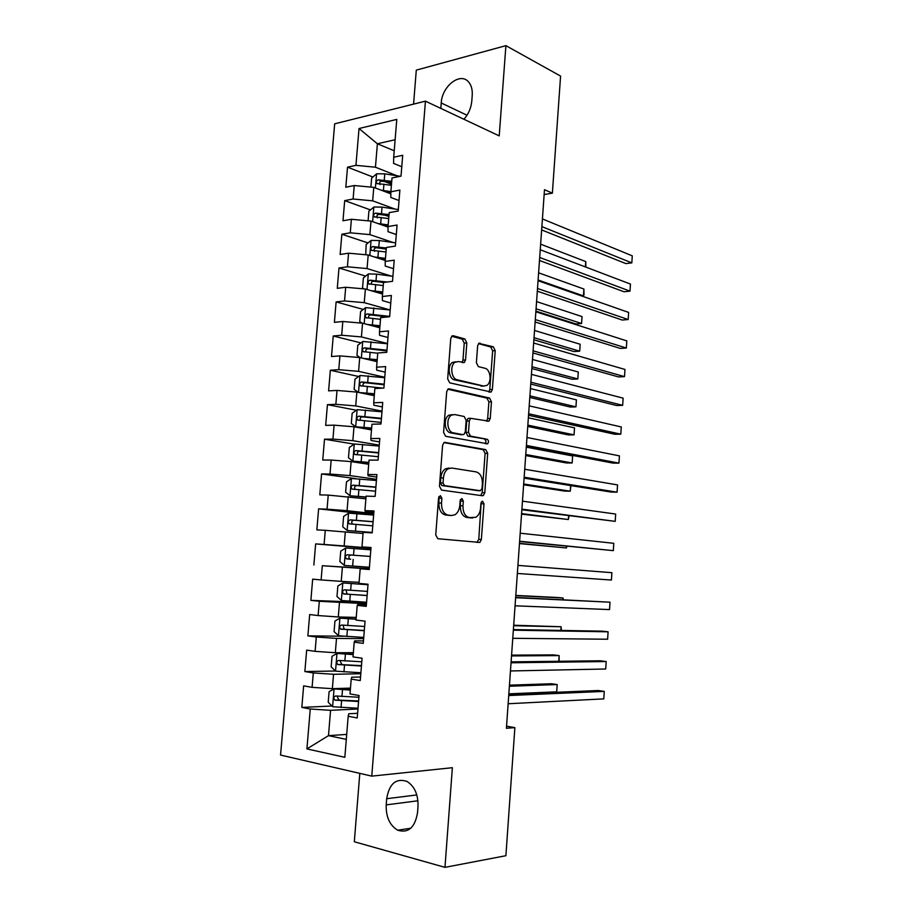<?xml version="1.0" encoding="UTF-8"?>
<svg xmlns="http://www.w3.org/2000/svg" width="913" height="913" viewBox="0 0 913 913"><rect width="100%" height="100%" fill="white"/><g stroke="black" fill="none" stroke-linecap="round" stroke-linejoin="round"><path stroke-width="1.37" d="M440.408 495.656L438.571 497.87L435.741 534.995L437.841 538.727L479.85 542.436L481.368 539.492L483.981 503.828L482.623 501.283L481.927 501.431L480.923 503.428L480.58 508.039C480.147 512.421 478.572 515.491 475.878 517.272L469.362 517.58C465.059 516.416 462.925 512.49 462.971 505.813L463.325 501.123L461.921 498.521L460.141 500.701L459.798 505.403C459.342 509.796 457.744 512.912 454.994 514.738L451.627 515.503L448.146 515.103C443.672 513.905 441.458 509.899 441.515 503.086L441.869 498.304L440.408 495.656M466.84 342.923L464.843 338.94L453.327 335.767L451.958 336.018L450.76 338.54L447.678 378.884L449.732 382.855L491.137 392.031L492.369 389.452L495.223 350.66L493.317 346.792L478.811 343.368L477.636 345.867L476.381 362.701L478.344 366.604L484.963 368.281C490.612 369.32 492.016 382.456 486.812 385.434L483.65 386.039L457.173 379.751C451.319 378.804 449.664 365.451 455.028 362.256L458.554 361.582L464.329 362.472L465.55 359.927L466.84 342.923L464.238 343.128L462.24 339.157L451.684 336.258M544.148 194.549L552.376 193.157L544.49 189.687L506.407 728.266L514.875 727.638L506.555 726.166M552.376 193.157L560.582 76.087L505.905 45.65L416.294 70.13L413.566 104.116M359.802 773.368L354.312 841.752L444.973 867.35L452.369 767.696L371.762 776.13L425.435 101.16L499.217 135.877L505.905 45.65M444.973 867.35L505.893 855.709L514.875 727.638M445.202 442.326L443.98 442.577L442.588 445.361L439.461 486.298L441.55 490.098L482.372 495.748L483.376 495.531L484.803 492.7L487.69 453.35L485.762 449.641L444.597 442.326M443.581 432.397L446.685 391.757L447.975 389.109L449.276 388.847L489.551 398.034L491.468 401.823L490.235 418.519L488.946 421.167L470.629 418.314L469.316 420.984L468.472 432.294L470.457 436.094L487.177 439.279C488.786 440.477 488.923 441.983 487.599 443.775L445.658 436.288L443.581 432.397M371.762 776.13L280.553 755.062L334.672 123.826L425.435 101.16M331.99 706.023L301.826 707.404L310.26 709.013L306.916 748.911L344.84 757.311L348.184 716.249L357.234 717.972L359.049 695.512L349.999 693.937L351.208 679.101L360.258 680.573L362.062 658.227L353.011 656.904L354.21 642.147L363.26 643.368L365.063 621.137L356.013 620.064L357.211 605.376L366.25 606.358L368.042 584.229L358.992 583.396L360.19 568.788L369.229 569.518L371.009 547.503L361.97 546.921L363.146 532.382L372.196 532.872L373.965 510.96L364.926 510.618L366.102 496.147L375.14 496.398L376.898 474.6L367.859 474.498L369.035 460.095L378.073 460.106L379.819 438.423L370.792 438.548L371.956 424.225L380.983 423.997L382.73 402.416L373.702 402.781L374.866 388.527L383.894 388.071L385.628 366.592L376.601 367.186L377.754 353L386.781 352.315L388.504 330.951L379.488 331.773L380.63 317.656L389.657 316.731L391.369 295.47L382.353 296.52L383.494 282.471L392.51 281.33L394.222 260.171L385.206 261.449L386.347 247.469L395.363 246.099L397.064 225.043L388.048 226.538L389.189 212.626L398.194 211.04L399.883 190.087L390.878 191.798L392.008 177.955L401.012 176.141L402.701 155.29L393.697 157.23L393.571 163.393L401.777 166.725M301.826 707.404L303.641 685.868L312.086 687.341L313.296 672.927L333.553 674.285L360.806 673.726M335.482 671.009L304.862 671.546L313.296 672.927M304.862 671.546L306.665 650.124L315.111 651.357L316.309 637.012L336.509 638.404L363.648 638.632M343.311 636.224L307.875 635.87L316.309 637.012M307.875 635.87L309.678 614.552L318.112 615.556L319.31 601.279L366.467 603.698M366.57 602.477L310.877 600.366L319.31 601.279M310.877 600.366L312.668 579.15L321.114 579.926L322.3 565.718L369.274 568.936M369.297 568.673L322.3 565.718M313.867 565.033L315.647 543.908L324.092 544.456L325.279 530.327L363.066 533.489M373.645 514.898L318.614 508.849L316.845 529.871L325.279 530.327M318.614 508.849L327.048 509.169L328.235 495.097L365.885 498.806M355.887 478.674L321.57 473.95L319.801 494.869L328.235 495.097M321.57 473.95L330.004 474.052L331.179 460.049L351.117 461.613L368.692 464.272M354.187 444.129L324.503 439.21L322.746 460.038L331.179 460.049M324.503 439.21L332.937 439.096L334.112 425.161L354.004 426.77L371.488 429.909M356.39 410.245L327.436 404.642L325.679 425.367L334.112 425.161M327.436 404.642L335.858 404.311L337.023 390.433L356.869 392.076L374.273 395.706M358.649 376.498L330.346 370.244L328.6 390.867L337.023 390.433M330.346 370.244L338.769 369.685L339.933 355.887L359.722 357.554L377.046 361.662M360.955 342.9L333.234 335.995L331.499 356.526L339.933 355.887M333.234 335.995L341.667 335.231L342.82 321.49L362.552 323.202L379.808 327.778M363.294 309.439L336.121 301.918L334.398 322.346L342.82 321.49M336.121 301.918L344.543 300.936L345.696 287.264L365.383 288.999L382.558 294.043M365.656 276.114L338.985 267.988L337.274 288.325L345.696 287.264M338.985 267.988L347.408 266.801L348.561 253.186L368.19 254.967L385.286 260.479M368.042 242.938L341.85 234.23L340.138 254.465L348.561 253.186M341.85 234.23L350.261 232.826L351.402 219.28L370.998 221.094L388.048 227.075M370.461 209.899L344.692 200.62L342.98 220.763L351.402 219.28M344.692 200.62L353.103 199.011L354.244 185.533L373.782 187.37L390.844 193.853M372.881 177.008L347.522 167.17L345.822 187.222L354.244 185.533M347.522 167.17L355.933 165.356L359.026 128.528L396.778 119.398L393.697 157.23M399.038 200.552L390.798 197.448L390.878 191.798M394.222 150.793L377.389 143.775L375.448 167.216L396.984 175.764M355.933 165.356L375.448 167.216M359.026 128.528L377.389 143.775L395.112 139.746M396.299 234.55L388.014 231.674L388.048 226.538M373.782 187.37L372.664 200.837L394.987 209.054M353.103 199.011L372.664 200.837M393.537 268.696L385.218 266.048L385.206 261.449M370.998 221.094L369.879 234.618L393.126 242.516M350.261 232.826L369.879 234.618M390.764 303.013L382.399 300.594L382.353 296.52M368.19 254.967L367.072 268.559L391.472 276.148M347.408 266.801L367.072 268.559M387.979 337.49L379.58 335.311L379.488 331.773M365.383 288.999L364.253 302.66L390.091 309.964M344.543 300.936L364.253 302.66M385.172 372.127L376.738 370.187L376.601 367.186M362.552 323.202L361.422 336.92L387.489 343.539M341.667 335.231L361.422 336.92M382.364 406.936L373.885 405.235L373.702 402.781M359.722 357.554L358.581 371.351L384.761 377.252M338.769 369.685L358.581 371.351M379.534 441.903L371.02 440.454L370.792 438.548M356.869 392.076L355.716 405.931L382.033 411.112M335.858 404.311L355.716 405.931M376.704 477.054L368.144 475.844L367.859 474.498M354.004 426.77L352.852 440.682L379.283 445.133M332.937 439.096L352.852 440.682M373.851 512.364L365.246 511.394L364.926 510.618M351.117 461.613L349.964 475.605L376.521 479.314M330.004 474.052L349.964 475.605M370.975 547.846L361.97 546.921M348.23 496.638L347.066 510.687L373.748 513.654M327.048 509.169L347.066 510.687M369.251 569.221L360.19 568.788M345.319 531.822L344.155 545.951L370.952 548.154M324.092 544.456L344.155 545.951M366.364 604.977L357.656 604.668L357.211 605.376M342.398 567.178L341.222 581.376L359.083 582.334M321.114 579.926L341.222 581.376M363.465 640.915L354.712 640.858L354.21 642.147M339.465 602.706L338.278 616.971L356.23 617.428M318.112 615.556L338.278 616.971M360.544 677.012L351.756 677.218L351.208 679.101M336.509 638.404L335.322 652.738L353.354 652.681M315.111 651.357L335.322 652.738M357.611 713.304L348.777 713.761L348.184 716.249M333.553 674.285L332.355 688.676L350.478 688.105M312.086 687.341L332.355 688.676M346.7 734.406L328.475 735.661L346.301 739.37M310.26 709.013L330.574 710.325L357.964 708.99M330.574 710.325L328.475 735.661L306.916 748.911M386.199 804.889C385.891 816.918 389.714 825.352 397.691 830.214C408.362 833.421 414.97 827.577 417.526 812.707L418.006 806.373C418.28 794.584 414.593 786.264 406.947 781.402C396.037 777.899 389.28 783.662 386.69 798.704L386.199 804.889L417.937 800.769M463.93 119.272C468.495 114.114 471.108 108.065 471.793 101.103L472.226 95.363C472.58 89.622 471.348 85.126 468.506 81.885C460.22 71.83 441.926 86.278 441.23 102.975L440.808 108.385M370.929 548.462L315.647 543.908M388.87 216.529L385.229 215.217M391.494 184.232L384.521 181.527M438.959 496.546L438.902 503.006C438.856 509.808 441.07 513.802 445.544 515L448.146 515.103M449.789 515.434L445.544 515M470.834 517.899L466.771 517.477C462.457 516.313 460.323 512.398 460.369 505.722L460.472 499.479M476.871 542.448L478.777 539.355L481.197 502.31M480.695 495.508L482.212 492.643L485.1 453.362L483.171 449.653L443.958 442.6M443.045 482.943L444.505 485.613L480.306 490.715L482.018 488.581L482.372 483.73C482.441 477.168 480.352 473.231 476.13 471.895L451.718 468.027L448.021 468.837C445.396 470.64 443.866 473.664 443.433 477.921L443.045 482.943L440.443 482.909L441.892 485.556L444.505 485.613M477.967 490.658L441.892 485.556M449.105 468.004L445.418 468.814C442.782 470.617 441.253 473.642 440.819 477.887L443.433 477.921M440.443 482.909L440.819 477.887M447.815 389.235L486.971 398.136L489.551 398.034M486.526 421.11L487.656 418.588L488.889 401.925L486.971 398.136M470.081 418.325L468.027 418.382L466.714 421.053L465.87 432.34L467.855 436.14L487.177 439.279M485.237 443.638C486.321 441.766 486.115 440.328 484.598 439.313M454.651 414.536L451.342 415.221C445.727 418.405 447.233 432.146 453.27 432.83L462.811 434.645L463.975 434.405L465.322 431.689L466.166 420.345L464.169 416.499L454.651 414.536M452.049 414.616L448.74 415.289C443.113 418.485 444.631 432.191 450.668 432.876L453.27 432.83M460.825 434.679L450.668 432.876M461.978 362.45L462.959 360.099L464.238 343.128M455.952 361.753L452.426 362.427C447.062 365.611 448.717 378.941 454.571 379.888L457.173 379.751M483.228 386.062L454.571 379.888M488.775 391.962L489.79 389.566L492.643 350.843L490.738 346.986L478.515 343.619M350.352 689.6L334.181 688.927L329.102 691.643L328.224 702.291L332.709 706.73L358.022 708.26M334.181 688.927L350.318 690.08M358.604 700.99L339.122 700.123L337.388 697.03M508.838 693.834L556.702 691.837L557.192 684.567L551.498 683.746L509.454 685.172M358.912 697.235L335.744 695.991C333.565 696.767 333.279 698.148 334.9 700.134L358.569 701.504M556.702 691.837L557.192 684.567L509.374 686.234M508.724 695.535L604.269 691.392L603.778 698.879L508.142 703.752M508.803 694.291L598.22 690.525L604.269 691.392L603.778 698.879M353.228 654.244L337.114 653.434L332.035 656.264L331.157 666.867L335.653 671.158L360.886 672.755M337.114 653.434L353.205 654.587M361.468 665.645L342.044 664.641L340.344 661.48M558.767 661.286L559.144 655.602L553.461 654.883L511.577 655.135M361.776 661.788L338.677 660.43C336.52 661.195 336.224 662.564 337.776 664.527L361.434 666.034M559.098 661.286L559.144 655.602L511.52 655.922M356.093 619.06L339.898 618.181L334.957 621.057L334.078 631.602L338.575 635.756L363.739 637.422M340.024 618.112L356.081 619.276M364.31 630.472L344.943 629.331L344.167 629.148L343.299 626.09M560.844 630.427L561.096 626.74L513.699 625.222M364.629 626.501L341.588 625.04C339.465 625.804 339.145 627.151 340.64 629.103L364.287 630.735M561.369 630.438L561.096 626.74L513.654 625.736M511.04 662.781L606.186 661.537L605.707 668.989L510.458 670.964M511.097 661.868L600.149 660.784L606.186 661.537L605.707 668.989M513.346 630.175L608.092 631.807L607.624 639.226L512.764 638.313M513.38 629.582L602.066 631.157L608.092 631.807L607.624 639.226M368.007 584.651L342.923 582.951L337.856 586.009L336.988 596.509L341.473 600.514L366.581 602.26M342.923 582.951L367.996 584.742M367.129 595.47L347.819 594.192L346.997 593.986L346.278 590.825M562.922 599.693L563.036 598.004L557.352 597.49L515.799 595.436M367.46 591.396L344.498 589.809C342.386 590.574 342.055 591.909 343.493 593.838L367.117 595.596M563.344 599.715L563.036 598.004L515.788 595.664M370.815 549.82L345.81 547.971L340.743 551.132L339.876 561.575L344.372 565.444L369.411 567.258M370.29 556.439L347.385 554.75C345.308 555.515 344.954 556.839 346.335 558.733L349.816 558.984C348.195 557.033 348.606 555.709 351.037 555.036L370.29 556.451M515.64 597.707L609.998 602.192L609.53 609.587L515.069 605.81M515.662 597.433L609.998 602.192L609.53 609.587M517.922 565.387L611.893 572.691L611.425 580.052L517.351 573.455M611.893 572.691L611.425 580.052M373.622 515.069L348.686 513.14L343.619 516.416L342.763 526.812L347.248 530.533L372.23 532.427M347.248 530.533L372.219 532.519M519.463 543.589L566.414 547.96L566.528 546.214M373.097 521.665L350.25 519.862C348.207 520.615 347.842 521.928 349.165 523.811L352.612 524.153C351.071 522.213 351.494 520.901 353.89 520.239L373.086 521.802M349.165 523.811L372.755 525.831M519.486 543.349L566.414 547.96L566.973 546.259M519.611 541.512L613.319 550.642L519.634 541.238M613.787 543.315L613.319 550.642L613.787 543.315L520.205 533.203M376.418 480.489L351.539 478.48L346.484 481.859L345.628 492.21L350.113 495.793L366.033 496.98M350.113 495.793L366.01 497.197M521.551 514.122L568.331 519.531L568.582 515.834M355.34 489.448C353.947 487.496 354.415 486.218 356.743 485.613L375.871 487.302M375.894 487.051L353.114 485.134C351.094 485.887 350.718 487.188 351.984 489.048L375.563 491.194M521.585 513.608L568.331 519.531L569.096 515.902M521.859 509.751L615.202 521.357L521.905 509.157M615.67 514.053L615.202 521.357L615.67 514.053L522.464 501.157M379.203 446.069L354.392 443.992L349.325 447.473L348.481 457.767L352.852 461.133L368.852 462.412M352.966 461.213L368.818 462.754M523.628 484.78L564.576 491.08L570.248 491.194L570.625 485.579M357.976 454.834C356.835 452.882 357.371 451.65 359.574 451.148L378.644 452.974M378.678 452.597L355.956 450.577C353.959 451.319 353.571 452.62 354.792 454.446L378.347 456.717M523.685 484.004L570.248 491.194L570.945 485.625M524.096 478.127L611.071 492.05L617.074 492.175L524.165 477.214M617.542 484.906L617.074 492.175L617.542 484.906L524.724 469.259M381.976 411.797L357.223 409.663L352.167 413.247L351.311 423.495L355.808 426.805L371.648 428.003M355.808 426.805L371.614 428.459M525.694 455.553L566.494 462.959L572.154 462.971L572.622 455.941L526.287 447.153M360.646 420.379C359.711 418.451 360.293 417.275 362.381 416.853L381.406 418.793M381.451 418.302L358.798 416.168C356.823 416.921 356.424 418.2 357.588 420.014L381.12 422.411M525.762 454.503L572.154 462.971L572.622 455.941M526.322 446.628L612.943 463.096L618.946 463.119L526.413 445.418M619.413 455.872L618.946 463.119L619.413 455.872L526.972 437.487M359.06 392.533L374.433 393.754M362.324 393.218L374.387 394.336M358.421 392.407L354.141 389.372L354.986 379.169L360.042 375.483L384.727 377.697M527.748 426.439L568.388 434.942L574.049 434.862L574.517 427.855L528.365 417.812M363.328 386.096C362.575 384.202 363.191 383.072 365.189 382.707L384.156 384.784M384.202 384.168L361.616 381.931C359.665 382.684 359.254 383.962 360.373 385.743L382.741 388.128M527.84 425.127L574.049 434.862L574.517 427.855M528.547 415.278L614.814 434.257L620.806 434.177L528.65 413.76M621.274 426.953L620.806 434.177L621.274 426.953L529.209 405.863M363.283 358.398L377.217 359.676M366.775 359.231L377.16 360.373M360.327 357.702L356.96 355.419L357.793 345.262L362.849 341.473L387.466 343.756M529.802 397.44L570.283 407.038L575.943 406.856L576.411 399.871L530.43 388.573M366.033 351.984C365.417 350.136 366.067 349.051 367.973 348.732L386.895 350.934M386.952 350.193L364.424 347.853C362.495 348.606 362.073 349.873 363.146 351.642L377.742 353.217M529.917 395.877L575.943 406.856L576.411 399.871M530.75 384.053L616.674 405.532L622.655 405.338L530.875 382.227M623.123 398.148L622.655 405.338L623.123 398.148L531.434 374.376M367.22 324.435L379.979 325.747M371.157 325.485L379.911 326.557M362.13 323.156L359.756 321.616L360.589 311.516L365.645 307.624L390.205 309.975M531.845 368.555L572.177 379.249L577.826 378.963L578.294 372.002L532.484 359.471M389.68 316.377L367.209 313.935C365.314 314.688 364.88 315.944 365.919 317.69L380.493 319.322M368.738 318.021C368.259 316.218 368.92 315.179 370.758 314.905L387.466 316.959M531.971 366.729L577.826 378.963L578.294 372.002M532.952 352.966L618.523 376.921L624.503 376.624L533.101 350.843M624.971 369.457L624.503 376.624L624.971 369.457L533.649 343.014M370.952 290.642L382.718 291.977M375.471 291.966L382.65 292.913M364.002 288.873L362.541 287.983L363.374 277.917L368.418 273.923L376.555 274.128L392.921 276.342M533.877 339.796L574.049 351.551L579.698 351.174L580.166 344.247L534.539 330.472M387.112 282.014L369.993 280.177C368.11 280.93 367.665 282.174 368.669 283.897L383.243 285.575M371.454 284.228C371.077 282.482 371.762 281.478 373.52 281.238L383.494 282.505M534.025 337.707L579.698 351.174L580.166 344.247M535.132 322.004L620.361 348.424L626.341 348.024L535.303 319.584M626.809 340.891L626.341 348.024L626.809 340.891L535.863 311.801M374.501 256.998L385.457 258.368M379.431 258.584L385.377 259.418M365.748 254.75L366.147 244.479L371.192 240.393L379.306 240.553L395.626 242.869M535.908 311.139L575.932 323.967L581.57 323.487L582.038 316.583L536.582 301.598M386.302 247.982L372.766 246.567C370.906 247.332 370.45 248.564 371.408 250.265L385.982 251.999M374.661 251.326C373.577 249.5 374.125 248.302 376.27 247.731L386.222 249.066M536.068 308.799L581.57 323.487L582.038 316.583M537.312 291.179L622.198 320.041L628.178 319.527L537.506 288.474M628.635 312.417L628.178 319.527L628.635 312.417L538.054 280.713M377.925 223.525L388.185 224.906M383.129 225.351L388.093 226.07M368.099 220.82L368.898 211.188L373.942 207L382.045 207.114L398.308 209.556M389.029 214.566L375.517 213.128C373.679 213.893 373.212 215.114 374.136 216.792L388.698 218.572M377.309 217.887C376.361 216.073 376.932 214.897 379.009 214.372L388.927 215.765M538.111 280.006L583.43 295.903L583.898 289.033L538.613 272.827M581.912 296.063L583.43 295.903L584.023 294.773L583.898 289.033M539.492 260.49L624.035 291.761L630.004 291.144L539.697 257.489M630.461 284.069L630.004 291.144L630.461 284.069L540.245 249.763M381.246 190.201L390.89 191.616M386.621 192.244L390.867 192.894M370.895 187.108L371.648 178.058L376.681 173.778L384.772 173.847L400.316 176.289M391.734 181.322L378.256 179.827C376.441 180.603 375.973 181.813 376.852 183.479L391.403 185.305M379.956 184.597C379.123 182.805 379.717 181.664 381.737 181.173L391.62 182.634M585.381 266.927L585.747 261.586L540.644 244.182M585.747 261.586L585.884 267.121M541.649 229.928L625.861 263.595L631.819 262.876L541.888 226.629M632.275 255.834L631.819 262.876L632.275 255.834L542.425 218.937M438.902 503.006L441.515 503.086M449.025 515.4L451.627 515.503M460.723 501.043L463.325 501.123M460.369 505.722L462.971 505.813M466.771 517.477L469.362 517.58M470.127 517.865L472.717 517.979M481.402 503.748L483.981 503.828M478.777 539.355L481.368 539.492M439.267 498.236L441.869 498.304M483.171 449.653L485.762 449.641M485.1 453.362L487.69 453.35M482.212 492.643L484.803 492.7M477.716 490.658L480.306 490.715M448.42 388.892L449.276 388.847M488.889 401.925L491.468 401.823M487.656 418.588L490.235 418.519M466.714 421.053L469.316 420.984M465.87 432.34L468.472 432.294M467.855 436.14L470.457 436.094M460.209 434.691L462.811 434.645M462.959 360.099L465.55 359.927M481.06 386.165L483.65 386.039M479.085 343.22L480.09 343.14M490.738 346.986L493.317 346.792M492.643 350.843L495.223 350.66M489.79 389.566L492.369 389.452M452.232 335.858L453.327 335.767M462.24 339.157L464.843 338.94M416.819 794.938L386.69 798.704M467.011 115.232L441.23 102.975M334.055 688.995L332.594 706.628M341.588 700.773L341.04 707.564M342.501 689.726L341.941 696.493M339.122 700.123L335.391 700.271M336.977 653.503L335.539 671.055M344.509 665.178L343.961 671.934M345.411 654.176L344.863 660.921M342.044 664.641L338.324 664.687M339.898 618.181L338.461 635.642M347.408 629.753L346.86 636.475M348.31 618.809L347.762 625.508M344.943 629.331L341.245 629.274M342.797 583.03L341.359 600.412M350.307 594.489L349.759 601.176M351.197 583.601L350.649 590.277M347.819 594.192L344.144 594.032M345.685 548.051L344.258 565.341M353.183 559.407L352.635 566.06M354.061 548.565L353.525 555.207M350.695 559.213L347.031 558.95M351.037 555.036L347.385 554.75M348.561 513.22L347.134 530.442M356.036 524.484L355.499 531.104M356.926 513.688L356.378 520.296M353.89 520.239L350.25 519.862M351.414 478.572L349.999 495.702M358.889 489.722L358.353 496.307M359.768 478.983L359.231 485.556M356.743 485.613L353.114 485.134M354.267 444.083L352.852 461.133M361.719 455.131L361.183 461.681M362.598 444.437L362.062 450.988M359.574 451.148L355.956 450.577M357.097 409.743L355.693 426.725M364.538 420.699L364.013 427.227M365.417 410.051L364.88 416.579M362.381 416.853L358.798 416.168M359.916 375.574L358.524 392.419M367.357 386.427L366.821 392.921M368.224 375.836L367.688 382.319M365.189 382.707L361.616 381.931M362.723 341.565L361.365 357.953M370.142 352.315L369.617 358.786M371.009 341.77L370.484 348.23M367.973 348.732L364.424 347.853M365.52 307.715L364.196 323.636M372.926 318.363L372.401 324.8M373.782 307.875L373.257 314.3M370.758 314.905L367.209 313.935M368.293 274.026L367.015 289.478M375.7 284.571L375.175 290.985M376.555 274.128L376.03 280.531M373.52 281.238L369.993 280.177M371.066 240.484L369.822 255.492M378.45 250.938L377.925 257.318M379.306 240.553L378.781 246.921M376.27 247.731L372.766 246.567M373.816 207.114L372.618 221.665M381.2 217.465L380.675 223.811M382.045 207.114L381.52 213.459M379.009 214.372L375.517 213.128M376.555 173.881L375.391 187.987M383.928 184.141L383.414 190.463M384.772 173.847L384.259 180.158M381.737 181.173L378.256 179.827M477.259 542.288L479.85 542.436M480.786 495.462L483.376 495.531M445.418 468.814L448.021 468.837M487.006 421.213L488.946 421.167M468.027 418.382L470.629 418.314M486.081 443.798L487.599 443.775M448.74 415.289L451.342 415.221M462.549 362.598L464.329 362.472M452.426 362.427L455.028 362.256M489.368 392.111L491.137 392.031M410.827 828.217L397.691 830.214M338.483 699.986L334.9 700.134M341.336 664.481L337.776 664.527M344.167 629.148L340.64 629.103M346.997 593.986L343.493 593.838M349.816 558.996L346.335 558.733M354.769 489.402L351.984 489.048M356.766 454.765L354.792 454.446M359.186 420.311L357.588 420.014M361.753 386.039L360.373 385.743M364.39 351.939L363.146 351.642M367.049 317.998L365.919 317.69M369.719 284.217L368.669 283.897M372.401 250.596L371.408 250.265M375.083 217.134L374.136 216.792M377.742 183.821L376.852 183.479"/></g></svg>
